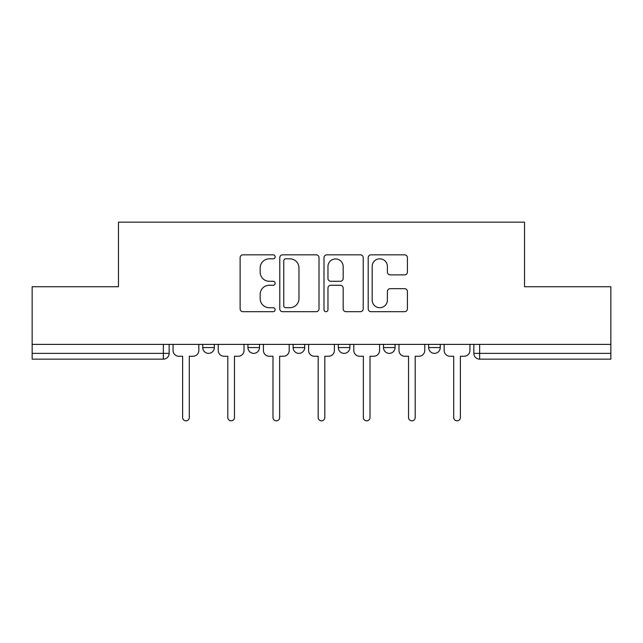 <?xml version="1.0" encoding="UTF-8"?>
<svg xmlns="http://www.w3.org/2000/svg" width="643" height="643" viewBox="0 0 643 643"><rect width="100%" height="100%" fill="white"/><g stroke="black" fill="none" stroke-linecap="round" stroke-linejoin="round"><path stroke-width="0.96" d="M275.156 256.83A1.993 1.993 0 0 0 273.171 254.837L242.966 254.837A2.845 2.845 0 0 0 240.12 257.682L240.12 308.857A2.845 2.845 0 0 0 242.966 311.694L273.171 311.694A1.993 1.993 0 0 0 275.156 309.709A1.993 1.993 0 0 0 273.171 307.716L269.256 307.716A9.098 9.098 0 0 1 260.166 298.617L260.166 294.357A9.098 9.098 0 0 1 269.256 285.259L273.171 285.259A1.993 1.993 0 0 0 275.156 283.266A1.993 1.993 0 0 0 273.171 281.28L269.256 281.28A9.098 9.098 0 0 1 260.166 272.182L260.166 267.914A9.098 9.098 0 0 1 269.256 258.816L273.171 258.816A1.993 1.993 0 0 0 275.156 256.83M428.664 344.383L428.664 347.566L440.254 347.566A5.795 5.795 0 0 1 434.459 353.361A5.795 5.795 0 0 1 428.664 347.566L428.664 344.383M338.298 344.383L338.298 347.566L349.888 347.566A5.795 5.795 0 0 1 344.093 353.361A5.795 5.795 0 0 1 338.298 347.566L338.298 344.383M404.584 274.882A2.845 2.845 0 0 0 407.429 272.037L407.429 257.682A2.845 2.845 0 0 0 404.584 254.837L371.043 254.837A2.845 2.845 0 0 0 368.198 257.682L368.198 308.857A2.845 2.845 0 0 0 371.043 311.694L404.584 311.694A2.845 2.845 0 0 0 407.429 308.857L407.429 291.512A2.845 2.845 0 0 0 404.584 288.667L390.229 288.667A2.845 2.845 0 0 0 387.383 291.512L387.383 300.112A7.603 7.603 0 0 1 379.78 307.716A7.603 7.603 0 0 1 372.176 300.112L372.176 266.419A7.603 7.603 0 0 1 379.78 258.816A7.603 7.603 0 0 1 387.383 266.419L387.383 272.037A2.845 2.845 0 0 0 390.229 274.882L404.584 274.882M32.15 344.383L32.15 286.746L118.465 286.746L118.465 222.156L524.535 222.156L524.535 286.746L610.85 286.746L610.85 344.383L32.15 344.383L32.15 353.361L169.149 353.361L169.149 344.383L169.149 353.361A5.795 5.795 0 0 1 163.354 359.156L32.15 359.156L32.15 353.361M319.008 257.682A2.845 2.845 0 0 0 316.171 254.837L282.623 254.837A2.845 2.845 0 0 0 279.777 257.682L279.777 308.857A2.845 2.845 0 0 0 282.623 311.694L316.171 311.694A2.845 2.845 0 0 0 319.008 308.857L319.008 257.682M326.829 254.837L360.377 254.837A2.845 2.845 0 0 1 363.223 257.682L363.223 308.857A2.845 2.845 0 0 1 360.377 311.694L346.022 311.694A2.845 2.845 0 0 1 343.177 308.857L343.177 288.104A2.845 2.845 0 0 0 340.332 285.259L330.807 285.259A2.845 2.845 0 0 0 327.97 288.104L327.97 309.709A1.993 1.993 0 0 1 325.977 311.694A1.993 1.993 0 0 1 323.992 309.709L323.992 257.682A2.845 2.845 0 0 1 326.829 254.837M473.851 344.383L473.851 353.361L610.85 353.361L610.85 359.156L479.646 359.156A5.795 5.795 0 0 1 473.851 353.361M610.85 344.383L610.85 353.361M440.254 347.566L440.254 344.383L440.254 347.566A5.795 5.795 0 0 1 434.459 353.361M395.067 344.383L395.067 347.566A5.795 5.795 0 0 1 389.272 353.361A5.795 5.795 0 0 1 383.485 347.566A5.795 5.795 0 0 0 389.272 353.361A5.795 5.795 0 0 0 395.067 347.566L395.067 344.383M383.485 344.383L383.485 347.566L395.067 347.566M349.888 344.383L349.888 347.566M304.702 344.383L304.702 347.566A5.795 5.795 0 0 1 298.907 353.361A5.795 5.795 0 0 1 293.112 347.566A5.795 5.795 0 0 0 298.907 353.361A5.795 5.795 0 0 0 304.702 347.566L293.112 347.566L293.112 344.383M247.933 344.383L247.933 347.566L259.515 347.566L259.515 344.383L259.515 347.566A5.795 5.795 0 0 1 253.728 353.361A5.795 5.795 0 0 1 247.933 347.566A5.795 5.795 0 0 0 253.728 353.361M202.746 344.383L202.746 347.566L214.336 347.566L214.336 344.383L214.336 347.566A5.795 5.795 0 0 1 208.541 353.361A5.795 5.795 0 0 1 202.746 347.566A5.795 5.795 0 0 0 208.541 353.361M163.354 344.383L163.354 359.156A5.795 5.795 0 0 0 169.149 353.361M285.749 258.816A1.993 1.993 0 0 0 283.756 260.809L283.756 305.73A1.993 1.993 0 0 0 285.749 307.716L289.872 307.716A9.098 9.098 0 0 0 298.971 298.617L298.971 267.914A9.098 9.098 0 0 0 289.872 258.816L285.749 258.816M343.177 266.564A7.603 7.603 0 0 0 335.574 258.96A7.603 7.603 0 0 0 327.97 266.564L327.97 278.435A2.845 2.845 0 0 0 330.807 281.28L340.332 281.28A2.845 2.845 0 0 0 343.177 278.435L343.177 266.564M173.063 344.383L173.063 350.467A5.795 5.795 0 0 0 178.85 356.254L182.62 356.254L182.62 417.516A3.328 3.328 0 0 0 185.948 420.844A3.328 3.328 0 0 0 189.283 417.516L189.283 356.254L193.045 356.254A5.795 5.795 0 0 0 198.84 350.467L198.84 344.383M218.242 344.383L218.242 350.467A5.795 5.795 0 0 0 224.037 356.254L227.799 356.254L227.799 417.516A3.328 3.328 0 0 0 231.134 420.844A3.328 3.328 0 0 0 234.462 417.516L234.462 356.254L238.231 356.254A5.795 5.795 0 0 0 244.019 350.467L244.019 344.383M263.429 344.383L263.429 350.467A5.795 5.795 0 0 0 269.216 356.254L272.986 356.254L272.986 417.516A3.328 3.328 0 0 0 276.313 420.844A3.328 3.328 0 0 0 279.649 417.516L279.649 356.254L283.41 356.254A5.795 5.795 0 0 0 289.205 350.467L289.205 344.383M308.608 344.383L308.608 350.467A5.795 5.795 0 0 0 314.403 356.254L318.172 356.254L318.172 417.516A3.328 3.328 0 0 0 321.5 420.844A3.328 3.328 0 0 0 324.828 417.516L324.828 356.254L328.597 356.254A5.795 5.795 0 0 0 334.392 350.467L334.392 344.383M353.795 344.383L353.795 350.467A5.795 5.795 0 0 0 359.59 356.254L363.351 356.254L363.351 417.516A3.328 3.328 0 0 0 366.687 420.844A3.328 3.328 0 0 0 370.014 417.516L370.014 356.254L373.784 356.254A5.795 5.795 0 0 0 379.571 350.467L379.571 344.383M398.981 344.383L398.981 350.467A5.795 5.795 0 0 0 404.769 356.254L408.538 356.254L408.538 417.516A3.328 3.328 0 0 0 411.866 420.844A3.328 3.328 0 0 0 415.201 417.516L415.201 356.254L418.963 356.254A5.795 5.795 0 0 0 424.758 350.467L424.758 344.383M444.16 344.383L444.16 350.467A5.795 5.795 0 0 0 449.955 356.254L453.717 356.254L453.717 417.516A3.328 3.328 0 0 0 457.052 420.844A3.328 3.328 0 0 0 460.38 417.516L460.38 356.254L464.15 356.254A5.795 5.795 0 0 0 469.937 350.467L469.937 344.383M479.646 344.383L479.646 359.156"/></g></svg>
